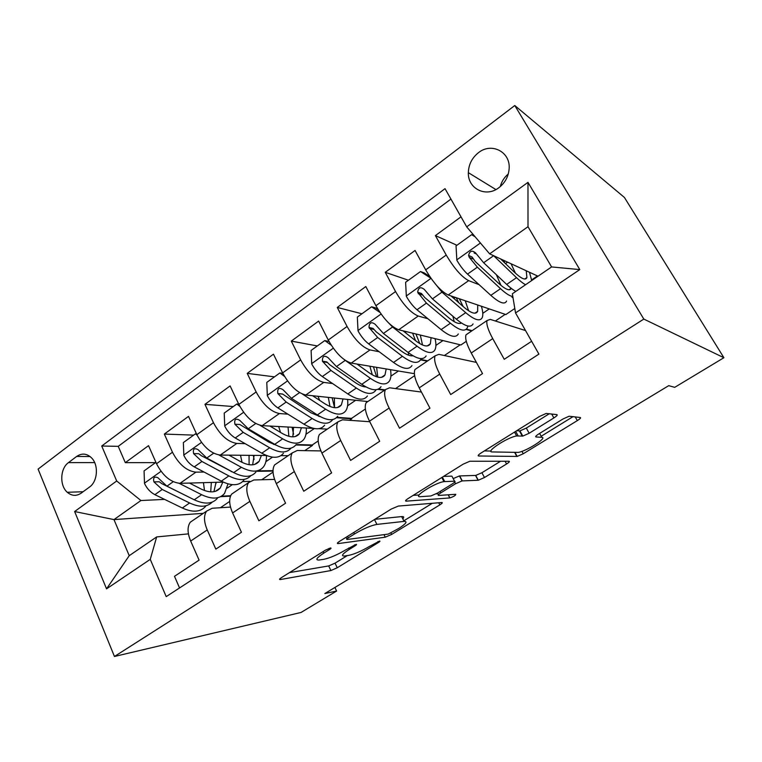 <?xml version="1.0" encoding="UTF-8"?>
<svg xmlns="http://www.w3.org/2000/svg" width="762" height="762" viewBox="0 0 762 762"><rect width="100%" height="100%" fill="white"/><g stroke="black" fill="none" stroke-linecap="round" stroke-linejoin="round"><path stroke-width="1.14" d="M330.46 547.992L325.488 550.126L281.569 577.548C279.511 578.891 279.044 579.568 280.168 579.587L330.889 570.548L337.252 567.757L378.438 542.515C379.962 541.544 380.343 541.049 379.6 541.049L369.589 546.344C361.502 551.088 354.606 554.088 348.891 555.336L344.31 556.041C340.833 556.022 342.538 553.793 349.415 549.335L354.997 545.887C356.559 544.878 356.93 544.373 356.111 544.373L345.691 549.888C337.337 554.822 330.079 557.955 323.917 559.289L318.887 560.06C315.097 560.06 316.716 557.746 323.755 553.136L329.517 549.545C331.118 548.507 331.47 547.983 330.575 547.983L330.46 547.992M478.403 152.733C471.983 157.905 468.62 164.544 468.344 172.66C467.687 188.633 485.88 197.882 498.843 187.719C504.996 182.956 508.416 176.708 509.121 168.974C510.807 151.924 491.48 141.999 478.403 152.733M508.273 174.003C504.273 177.336 501.615 181.518 500.301 186.557M553.869 417.938C556.755 416.062 557.765 414.957 556.908 414.633L546.211 413.442L539.772 416.328L481.146 452.933C478.355 454.771 477.517 455.79 478.641 455.99L517.188 456.438L523.256 453.752L577.339 420.605C580.082 418.852 581.082 417.824 580.339 417.519L569.09 416.233L563.004 418.976L538.791 433.921C536.029 435.712 535.105 436.721 536 436.969L541.772 437.321C548.211 437.369 525.951 451.514 518.15 452.399L492.309 451.933C484.603 452.285 507.521 437.178 516.655 435.978L522.808 436.083L529.171 433.254L553.869 417.938L551.65 413.985M114.443 656.482L301.038 612.457L336.613 591.036L324.831 593.56L668.722 385.658L674.713 387.344L723.9 357.721L643.823 319.078L114.443 656.482L38.1 469.106L514.779 105.518L643.823 319.078M398.355 506.063L391.23 509.073L339.604 541.315C337.271 542.849 336.756 543.611 338.061 543.601L385.258 537.191L391.649 534.419L439.826 504.892C442.217 503.349 442.874 502.558 441.789 502.51L398.355 506.063M408.156 498.51L463.115 464.191L469.83 461.248L509.026 461.267C509.949 461.429 509.13 462.334 506.568 463.982L484.47 477.526L478.288 480.241L462.029 480.917L455.571 483.737L440.76 492.89C438.236 494.528 437.55 495.376 438.702 495.443L455.752 494.3C455.8 495.319 453.857 496.529 449.913 497.929L406.222 501.148C404.917 501.101 405.565 500.215 408.156 498.51M461.01 216.837L435.397 235.591L456.943 245.259M476.25 253.917L474.126 252.965M479.088 284.664L468.649 280.645C461.677 276.939 454.2 268.405 446.227 255.051L425.682 269.843L415.071 250.469L385.258 272.31L408.442 280.235M427.93 318.745L418.243 316.04C410.785 312.868 403.222 304.705 395.554 291.551L375.904 305.705L365.808 286.55L337.271 307.448L361.94 313.773M379.162 351.73L369.989 349.929C362.093 347.234 354.463 339.414 347.072 326.469L328.26 340.014L318.649 321.078L291.303 341.109L317.325 345.948M332.556 383.534L323.745 382.4C315.468 380.162 307.762 372.666 300.647 359.912L282.626 372.894L273.453 354.178L247.231 373.37L274.472 376.857M287.922 414.166L279.397 413.547C270.767 411.718 263.014 404.527 256.146 391.963L238.858 404.412L230.114 385.915L204.949 404.336L233.286 406.556M245.135 443.655L236.83 443.436C227.876 441.998 220.085 435.083 213.455 422.71L196.863 434.664L188.509 416.376L164.335 434.073L172.469 452.237C178.87 464.429 186.69 471.068 195.929 472.154L204.054 472.04M193.672 435.121L164.335 434.073M179.546 587.95L174.498 576.31L199.092 560.127L190.671 541.049C187.319 532.886 187.204 526.59 190.338 522.17L194.11 519.608M230.505 507.082L212.236 508.254L206.654 511.083C203.625 515.455 203.816 521.741 207.245 529.942L215.827 549.116L241.44 532.257L232.61 512.94C229.076 504.682 228.752 498.405 231.629 494.119L235.182 491.7M274.596 479.412L253.889 479.965L248.612 482.575C245.85 486.804 246.269 493.071 249.879 501.367L258.87 520.789L285.569 503.215L276.32 483.641C272.596 475.288 272.034 469.04 274.625 464.896L277.94 462.639M320.916 450.923L297.256 450.504L292.322 452.866C289.855 456.943 290.522 463.182 294.322 471.583L303.752 491.242L331.622 472.907L321.907 453.095C317.983 444.637 317.154 438.426 319.44 434.445L322.488 432.368M369.77 421.729L342.471 419.805L337.899 421.891C335.747 425.806 336.68 432.006 340.7 440.503L350.596 460.419L379.695 441.265L369.503 421.195C365.35 412.652 364.246 406.47 366.189 402.669L368.96 400.783M421.443 392.068L389.62 387.782L385.458 389.572C383.667 393.297 384.886 399.459 389.125 408.041L399.526 428.215L429.949 408.194L419.233 387.868C414.842 379.219 413.433 373.094 415.004 369.494L417.462 367.827M476.393 362.398L438.855 354.349L435.14 355.816C433.73 359.331 435.273 365.427 439.75 374.113L450.694 394.545L482.527 373.599L471.249 353.006C466.611 344.262 464.868 338.204 466.02 334.823L468.135 333.394M425.682 269.843C433.53 283.121 441.046 291.503 448.218 294.989L505.854 314.554L514.807 308.496M512.026 297.332L513.017 297.713M375.904 305.705C383.457 318.773 391.058 326.793 398.688 329.775L460.924 344.957L466.287 341.328M466.03 329.403L471.678 330.984M328.26 340.014C335.537 352.892 343.205 360.578 351.253 363.083L414.385 373.675M420.519 359.855L427.244 361.178M282.626 372.894C289.636 385.562 297.361 392.944 305.791 395.011L367.836 401.555M377.704 389.353L384.486 390.23M238.858 404.412C245.631 416.9 253.394 423.977 262.166 425.644L313.601 428.396M318.84 428.673L327.26 429.12M336.423 417.709L351.758 418.833L349.577 420.31M318.811 416.423L320.05 416.519M196.863 434.664C203.397 446.961 211.198 453.761 220.275 455.066L266.49 455.495M280.911 455.628L288.15 455.705M295.808 444.979L312.477 445.418L304.752 450.637M273.568 444.398L274.882 444.437M81.182 493.147L89.506 487.051C97.65 481.565 98.841 465.115 91.63 457.952C86.887 453.409 81.896 452.904 76.657 456.438L68.466 462.62C60.112 468.411 59.426 485.604 67.294 492.281C71.752 496.043 76.381 496.329 81.182 493.147M466.696 226.857L527.98 182.356L579.796 269.596L515.541 312.944L512.369 293.761L551.593 266.938L528.009 226.705L489.633 253.851L466.696 226.857L445.027 188.662L101.727 446.027L116.7 480.993L140.922 500.529L164.582 499.386M515.541 312.944L538.905 354.111L166.211 596.627L150.257 559.356L106.547 588.845L74.628 511.531L116.7 480.993M525.542 330.565L490.309 319.402L487.08 320.507L466.02 334.823M231.229 471.668L231.962 471.659M257.004 471.307L273.006 471.087M450.933 199.082L118.243 446.342L125.301 462.658L148.542 445.646L156.524 463.725C162.839 475.84 170.669 482.375 180.013 483.337L223.276 482.108M242.659 481.555L249.793 481.355M273.044 472.097L261.728 479.755M487.08 320.507C486.099 323.793 487.985 329.832 492.728 338.614L504.244 359.302L531.628 341.29M213.455 422.71L204.949 404.336M256.146 391.963L247.231 373.37M300.647 359.912L291.303 341.109M347.072 326.469L337.271 307.448M395.554 291.551L385.258 272.31M446.227 255.051L435.397 235.591M489.633 253.851L538.02 276.215M220.542 496.672L230.486 496.186M140.922 500.529L113.976 519.598L129.235 555.679L156.667 536.924L150.257 559.356M203.34 513.34L113.976 519.598L74.628 511.531M229.676 501.444L220.389 507.73M188.424 533.876L156.667 536.924M723.9 357.721L624.411 197.453L514.779 105.518M336.613 591.036L334.909 587.464M495.367 321.002L505.216 314.335M444.37 355.53L460.229 344.795M395.554 388.582L414.642 375.656M351.758 418.833L351.53 418.376L365.369 409.013M312.477 445.418L312.258 444.97L318.211 440.941M227.247 488.109L232.258 484.68M230.676 495.729L221.447 496.167M155.543 462.62L125.301 462.658M118.243 446.342L101.727 446.027M265.871 461.686L272.501 457.152M273.006 470.64L257.689 470.84M312.258 444.97L296.247 444.541M305.953 434.273L314.335 428.539M351.53 418.376L336.852 417.3M347.596 405.794L355.673 400.269M385.029 389.868L378.504 389.02M390.877 376.19L398.469 370.999M427.73 360.845L420.738 359.474M435.912 345.396L442.96 340.576M472.097 330.698L466.401 329.098M482.794 313.334L489.252 308.915M512.95 297.304L512.378 297.085M505.482 263.633L507.597 262.157M531.638 279.921L537.448 275.949M129.235 555.679L106.547 588.845M527.98 182.356L528.009 226.705M579.796 269.596L551.593 266.938M289.484 572.605L328.689 565.928L335.051 563.156L347.348 555.584M403.803 520.827L432.302 503.282M348.263 537.867C346.605 538.944 346.243 539.486 347.158 539.477L388.22 534.095L398.583 528.552C406.022 523.77 407.861 521.379 404.079 521.389L376.895 524.408C370.875 525.513 363.407 528.704 354.473 533.991L348.263 537.867L347.529 536.362M402.803 518.874C404.308 517.169 403.917 516.407 401.66 516.588L404.07 521.389M374.837 519.313L401.66 516.588L404.079 521.389M500.567 461.248L481.917 472.735L484.47 477.526M453.2 478.603L459.419 475.936L475.736 475.431L481.917 472.735M437.845 493.776L436.102 493.89M419.119 494.967L413.223 495.348M442.398 477.126L444.722 481.594L443.97 481.66C435.026 482.603 411.528 497.691 420.472 496.672L430.854 495.967L437.474 493.1L438.35 494.757M444.722 481.594L454.552 481.203C455.676 481.317 454.952 482.213 452.371 483.88L437.474 493.1M452.285 476.85L454.552 481.203M443.579 476.393L451.914 476.145M516.722 430.721L519.951 430.892L526.304 428.073L549.373 413.699M539.791 433.749L540.001 433.178M541.182 436.255L573.062 416.623M484.413 450.904L490.995 451.056M156.172 462.915L155.696 462.515L144.066 470.897L144.494 483.47C146.961 488.585 150.419 492.319 154.876 494.662L182.318 508.006C192.691 512.702 200.454 512.159 205.607 506.368M204.502 490.518L203.444 482.67M179.146 483.318L201.625 494.7C211.922 499.558 219.551 499.148 224.533 493.462L228.019 483.87M189.443 483.06L201.082 489.013C209.683 493.119 216.065 492.785 220.228 488.013L222.818 482.117M217.303 498.396C212.255 504.12 204.568 504.587 194.243 499.786L166.926 486.166L157.858 477.688C154.276 476.279 152.962 477.679 153.924 481.898L162.239 489.471L189.605 502.977C199.539 507.578 207.083 507.282 212.236 502.091M216.037 483.451L215.837 482.317M211.35 482.441L210.703 491.871M190.767 498.053L161.868 483.699L159.229 481.765L153.924 481.898M213.912 491.681L216.037 482.308M197.12 435.216L195.443 433.845L183.356 442.57L183.823 455.362C186.385 460.553 189.862 464.391 194.262 466.877L221.304 481.136C231.515 486.166 239.011 485.899 243.802 480.317M242.04 462.363L240.497 455.257M218.875 454.952L241.364 467.306C251.479 472.516 258.842 472.392 263.442 466.925C265.567 464.106 266.586 460.296 266.481 455.495M228.943 455.143L240.64 461.629C249.098 466.03 255.241 465.934 259.099 461.343L261.395 455.447M255.937 472.04C251.26 477.555 243.85 477.736 233.696 472.592L206.788 458.048L197.996 449.58C194.186 447.723 192.719 449.085 193.605 453.638L201.92 461.477L228.876 475.917C238.792 480.898 246.136 480.803 250.917 475.631M254.098 459.457L253.327 455.371M259.08 461.353L254.594 464.429M249.05 455.333L249.117 464.715M233.496 472.488L201.359 455.724L198.739 453.695L193.605 453.638M252.651 464.82L254.108 455.381M195.443 433.845L196.501 433.892M239.868 406.403L236.801 404.022L224.219 413.09L224.733 426.12C227.39 431.378 230.896 435.331 235.229 437.979L261.823 453.209C271.844 458.61 279.054 458.629 283.445 453.276M280.502 432.406L278.702 426.53M260.042 425.31L282.683 438.826C292.598 444.417 299.647 444.598 303.838 439.36C305.791 436.626 306.6 432.835 306.286 428.006M269.967 426.063L281.759 433.168C290.046 437.883 295.942 438.045 299.447 433.645L301.438 427.739M296.047 444.675C291.779 449.961 284.664 449.847 274.701 444.332L248.269 428.787L239.773 420.367C235.734 418.024 234.115 419.31 234.896 424.234L243.202 432.359L269.7 447.78C279.597 453.209 286.722 453.333 291.065 448.132M293.56 434.197L292.084 427.244M288.036 427.025L288.874 436.312M276.358 445.256L268.843 442.103L239.849 424.501L234.896 424.234M292.837 436.845L293.541 427.32M236.801 404.022L238.744 404.174M284.54 376.428L279.883 372.951L266.776 382.41L267.329 395.678C270.1 401.002 273.615 405.079 277.873 407.899L303.952 424.167C313.763 429.949 320.659 430.292 324.622 425.177M319.659 400.355L318.021 396.297M302.552 394.144L325.66 409.204C335.356 415.195 342.071 415.7 345.815 410.718C347.567 408.07 348.158 404.298 347.596 399.421M312.611 395.735L324.536 403.555C332.632 408.613 338.252 409.051 341.386 404.87L343.005 398.936M337.709 416.252C333.889 421.281 327.108 420.843 317.363 414.919L291.455 398.326L283.169 389.858C279.025 387.125 277.244 388.353 277.835 393.535L286.179 402.041L312.153 418.509C321.916 424.377 328.746 424.777 332.623 419.719L332.765 419.519M334.537 407.622L332.137 397.793M339.728 406.003L339.757 406.537M328.317 397.383L329.975 406.47M320.507 416.757L311.087 412.861L282.559 394.021L277.835 393.535M334.518 407.67L334.375 398.021M279.883 372.951L282.854 373.351M331.222 345.167L324.774 340.576L311.106 350.434L311.715 363.95C314.601 369.351 318.135 373.561 322.307 376.552L347.815 393.935C357.388 400.145 363.922 400.822 367.427 395.973M364.179 386.763L364.293 385.963M358.95 365.474L358.359 364.274M344.319 359.702L370.427 378.352C379.867 384.781 386.21 385.639 389.468 380.943C391.001 378.381 391.344 374.618 390.506 369.665M356.949 364.036L369.065 372.732C376.952 378.142 382.267 378.885 384.991 374.942L386.201 368.941M324.774 340.576L329.06 341.528M381.038 386.686C377.695 391.449 371.265 390.649 361.779 384.315L336.461 366.57L328.203 357.788C324.241 354.997 322.307 356.14 322.412 361.188L330.965 370.456L356.349 388.048C365.874 394.335 372.342 395.087 375.752 390.296L376.085 389.715M376.618 376.819L373.447 366.808M369.884 366.208L372.304 374.837M366.027 386.963C362.998 386.886 359.34 385.372 355.063 382.419L329.765 364.76L326.822 361.912L322.412 361.188M377.752 377.142L376.638 367.341M380 312.487L371.608 306.8L357.349 317.087L358.016 330.86C361.017 336.347 364.56 340.681 368.646 343.872L393.506 362.445C402.803 369.103 408.956 370.151 411.947 365.598M408.47 355.159L408.346 352.635M386.41 320.65L392.563 327.003L417.071 346.205C426.225 353.092 432.168 354.34 434.892 349.948C436.188 347.482 436.245 343.719 435.073 338.652M403.05 330.832L415.461 340.614C423.12 346.415 428.092 347.482 430.368 343.795L431.082 337.68M371.608 306.8L375.447 307.848L378.2 309.715M426.12 355.93C423.291 360.388 417.271 359.216 408.051 352.415L383.41 333.451L375.19 324.326C371.389 321.507 369.313 322.545 368.97 327.45L377.676 337.499L402.403 356.311C411.651 363.055 417.719 364.179 420.614 359.693L421.119 358.597M419.786 343.614L415.928 333.975M412.623 333.175L415.538 340.671M413.004 355.778C410.004 356.245 405.965 354.559 400.869 350.71L376.218 331.851L373.075 328.412M422.51 345.005L420.3 335.042M430.959 278.254L420.51 271.539L405.613 282.273L406.337 296.323C409.47 301.876 413.023 306.353 417.005 309.763L441.131 329.613C450.142 336.747 455.867 338.204 458.305 333.975M454.209 321.669L452.885 316.249M432.044 279.759L441.979 292.141L465.715 312.668C474.564 320.059 480.06 321.726 482.203 317.668C483.222 315.297 482.956 311.487 481.393 306.248M450.952 295.913L463.839 307.124C471.24 313.344 475.84 314.754 477.641 311.353L477.745 305.01M420.51 271.539L424.101 272.853L429.73 276.473M473.069 323.907C470.802 328.031 465.22 326.441 456.314 319.154L432.425 298.885L424.253 289.389C420.605 286.55 418.405 287.503 417.652 292.237L426.434 303.114L450.418 323.212C459.362 330.451 465.001 331.984 467.325 327.822L467.897 326.003M463.153 306.534L459.305 298.752M456.248 297.713L458.753 302.704M461.458 323.04C458.876 324.383 454.6 322.593 448.618 317.659L424.71 297.504L421.443 293.465L417.652 292.237M468.64 310.791L465.239 300.771M475.193 236.858L471.621 234.677L456.047 245.907L456.838 260.233C460.105 265.862 463.667 270.491 467.525 274.12L490.833 295.351C499.51 303.009 504.768 304.895 506.606 301.028M500.967 285.388L496.376 274.73M515.864 291.37C513.331 290.103 510.273 287.788 506.682 284.426L483.641 262.747L493.633 255.699L516.512 277.663C520.065 281.064 523.094 283.416 525.58 284.721M531.714 280.53L529.476 272.263M500.605 258.928L514.34 272.167C521.446 278.835 525.637 280.626 526.913 277.539L526.218 270.758M503.806 260.404L504.777 262.947M483.641 262.747L475.536 252.87C472.011 250.031 469.697 250.888 468.582 255.46L469.259 257.337L477.374 267.176L500.529 288.674C505.854 293.58 509.949 296.18 512.816 296.494M511.312 288.417C509.74 291.274 505.454 289.522 498.453 283.169L475.364 261.623L472.049 256.975L468.582 255.46M515.455 273.215L511.073 263.757M471.621 234.677L474.555 236.096M468.649 280.645L448.218 294.989M418.243 316.04L398.688 329.775M369.989 349.929L351.253 363.083M323.745 382.4L305.791 395.011M279.397 413.547L262.166 425.644M236.83 443.436L220.275 455.066M195.929 472.154L180.013 483.337M207.245 529.942L190.671 541.049M492.728 338.614L471.249 353.006M439.75 374.113L419.233 387.868M389.125 408.041L369.503 421.195M340.7 440.503L321.907 453.095M294.322 471.583L276.32 483.641M249.879 501.367L232.61 512.94M172.469 452.237L156.524 463.725M94.659 462.591L68.466 462.62M90.068 456.524L76.657 456.438M323.05 551.65L323.755 553.136M354.492 544.83L354.997 545.887M348.767 547.983L349.415 549.335M377.952 541.534L378.438 542.515M335.051 563.156L337.252 567.757M328.689 565.928L330.889 570.548M280.13 578.577L280.568 579.53M328.974 548.411L329.517 549.545M438.722 502.758L439.826 504.892M390.992 533.086L391.649 534.419M384 534.648L385.258 537.191M337.757 542.687L338.195 543.592M374.485 519.541L376.895 524.408M353.739 532.486L354.473 533.991M505.101 461.258L506.568 463.982M475.517 475.45L478.06 480.26M459.667 475.917L462.277 480.889M454.724 482.108L455.571 483.737M440.045 491.509L440.76 492.89M448.199 494.805L449.828 497.938M405.813 500.329L406.222 501.148M526.304 428.073L529.171 433.254M519.417 430.921L522.275 436.121M515.683 431.378L518.141 435.874M539.61 433.416L541.772 437.321M535.705 436.435L536 436.969M575.224 416.89L577.339 420.605M521.941 451.342L523.256 453.752M514.645 452.428L516.846 456.467M478.26 455.285L478.641 455.99M161.02 471.326L144.485 483.156M189.605 502.977L182.318 508.006M201.625 494.7L194.243 499.786M162.239 489.471L154.876 494.662M173.231 481.717L166.926 486.166M201.482 442.408L183.804 455.038M228.876 475.917L221.304 481.136M241.364 467.306L233.696 472.592M201.92 461.477L194.262 466.877M213.655 453.2L206.788 458.048M243.602 412.29L224.723 425.796M269.7 447.78L261.823 453.209M282.683 438.826L274.701 444.332M243.202 432.359L235.229 437.979M255.727 423.52L248.269 428.787M287.503 380.914L267.319 395.345M312.153 418.509L303.952 424.167M325.66 409.204L317.363 414.919M286.179 402.041L277.873 407.899M299.561 392.601L291.455 398.326M282.635 394.106L277.892 393.621M333.28 348.186L311.706 363.617M358.692 364.96L359.426 364.455M356.349 388.048L347.815 393.935M370.427 378.352L361.779 384.315M330.965 370.456L322.307 376.552M345.234 360.388L336.461 366.57M327.212 362.436L322.707 361.712M381.076 314.02L357.997 330.517M405.146 332.489L406.356 331.641M402.403 356.311L393.506 362.445M417.071 346.205L408.051 352.415M377.676 337.499L368.646 343.872M392.563 327.003L383.41 333.451M373.713 329.413L369.446 328.422M431.006 278.33L406.317 295.97M453.857 298.437L455.333 297.409M450.418 323.212L441.131 329.613M465.715 312.668L456.314 319.154M426.434 303.114L417.005 309.763M441.979 292.141L432.425 298.885M422.234 294.951L418.252 293.665M480.412 243.002L456.809 259.88M500.529 288.674L490.833 295.351M516.512 277.663L506.682 284.426M477.374 267.176L467.525 274.12M472.935 258.937L469.259 257.337M495.891 189.557L468.344 172.66M206.654 511.083L190.338 522.17M248.612 482.575L231.629 494.119M292.322 452.866L274.625 464.896M337.899 421.891L319.44 434.445M385.458 389.572L366.189 402.669M435.14 355.816L415.004 369.494M83.125 491.728L67.294 492.281M279.835 578.863L280.168 579.587M337.661 542.782L338.061 543.601M346.081 537.267L346.881 538.905M475.736 475.431L478.288 480.241M459.419 475.936L462.029 480.917M448.285 494.805L449.913 497.929M441.798 477.507L443.97 481.66M519.951 430.892L522.808 436.083M514.531 432.092L516.655 435.978M515.007 452.428L517.188 456.438M215.446 491.299L220.228 488.013M295.256 436.521L299.447 433.645M337.528 407.518L341.386 404.87M381.505 377.333L384.991 374.942M427.282 345.919L430.368 343.795M373.066 328.412L368.97 327.45M459.991 323.469L461.029 322.755M474.993 313.172L477.641 311.353M509.092 289.77L511.197 288.322M524.742 279.035L526.913 277.539"/></g></svg>
